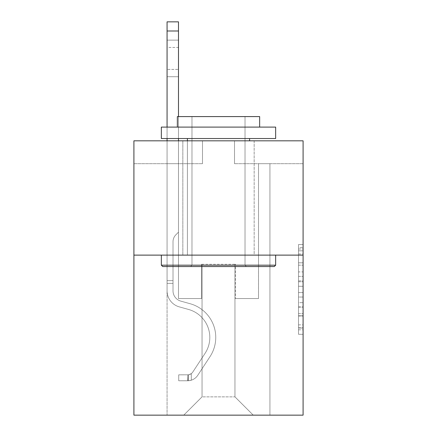<?xml version="1.0" encoding="UTF-8"?>
<svg xmlns="http://www.w3.org/2000/svg" width="437" height="437" viewBox="0 0 437 437"><rect width="100%" height="100%" fill="white"/><g stroke="black" fill="none" stroke-linecap="round" stroke-linejoin="round"><path stroke-width="0.33" stroke-dasharray="2.19 1.64" d="M298.515 271.912L298.515 286.273L303.087 286.273L303.087 329.804L303.087 249.024L303.087 286.273L298.515 286.273L298.515 247.675L298.515 334.294L298.515 244.534L298.515 328.012L303.087 328.012L298.515 328.012L303.087 328.012L298.515 328.012L298.515 313.651L298.515 334.294L303.087 334.294L303.087 244.534L303.087 327.788L303.087 292.555L298.515 292.555L303.087 292.555L303.087 313.651L303.087 250.816L298.515 250.816L303.087 250.816L303.087 334.294L303.087 249.024L303.087 334.294L298.515 334.294L298.515 244.534L303.087 244.534L303.087 249.024L303.087 244.534L303.087 249.024L303.087 244.534L303.087 247.675L303.087 244.534L298.515 244.534L298.515 250.816L303.087 250.816L298.515 250.816L298.515 271.912L303.087 271.912M254.165 140.818L254.165 255.121L182.835 255.121L254.165 255.121L182.835 255.121L254.165 255.121L254.165 140.818L182.835 140.818L182.835 255.121L182.835 140.818L254.165 140.818M303.087 280.887L303.087 276.397L303.087 280.887L298.515 280.887L298.515 262.823L298.515 316.006L298.515 302.655L303.087 302.655L298.515 302.655L298.515 334.294L303.087 334.294L298.515 334.294L303.087 334.294L298.515 334.294L298.515 244.534L303.087 244.534L298.515 244.534L303.087 244.534L298.515 244.534L298.515 280.887L303.087 280.887M303.087 255.121L303.087 415.15L133.913 415.15L133.913 255.121L303.087 255.121L303.087 140.818L234.505 140.818L303.087 140.818L303.087 163.678L303.087 140.818L133.913 140.818L202.495 140.818L133.913 140.818L133.913 255.121L303.087 255.121L133.913 255.121M167.065 415.15L269.935 415.15L269.935 163.678L258.507 163.678L269.935 163.678L258.507 163.678L269.935 163.678L258.507 163.678L269.935 163.678L258.507 163.678L269.935 163.678L258.507 163.678L269.935 163.678L258.507 163.678L269.935 163.678L258.507 163.678L269.935 163.678L258.507 163.678L269.935 163.678L258.507 163.678L269.935 163.678L258.507 163.678L269.935 163.678L258.507 163.678L269.935 163.678L258.507 163.678L269.935 163.678L258.507 163.678L269.935 163.678L258.507 163.678L269.935 163.678L258.507 163.678L269.935 163.678L258.507 163.678L269.935 163.678L258.507 163.678L269.935 163.678L258.507 163.678L269.935 163.678L269.935 415.15L269.935 163.678L269.935 415.15L269.935 163.678L269.935 415.15L269.935 163.678L269.935 415.15L269.935 163.678L269.935 415.15L269.935 163.678L269.935 415.15L269.935 163.678L269.935 415.15L269.935 163.678L269.935 415.15L269.935 163.678L269.935 415.15L269.935 163.678L269.935 415.15L269.935 163.678L269.935 415.15L269.935 163.678L269.935 415.15L269.935 163.678L269.935 415.15L269.935 163.678L269.935 415.15L269.935 163.678L269.935 415.15L269.935 163.678L269.935 415.15L269.935 163.678L269.935 415.15L269.935 163.678L269.935 415.15L167.065 415.15L183.753 415.15L167.065 415.15L183.753 415.15L167.065 415.15L183.753 415.15L167.065 415.15L183.753 415.15L167.065 415.15L183.753 415.15L167.065 415.15L183.753 415.15L167.065 415.15L183.753 415.15L167.065 415.15L183.753 415.15L167.065 415.15L183.753 415.15L167.065 415.15L183.753 415.15L167.065 415.15L183.753 415.15L167.065 415.15L183.753 415.15L167.065 415.15L183.753 415.15L167.065 415.15L183.753 415.15L167.065 415.15L183.753 415.15L167.065 415.15L183.753 415.15L167.065 415.15L183.753 415.15L167.065 415.15L167.065 163.678L178.493 163.678L167.065 163.678L178.493 163.678L167.065 163.678L178.493 163.678L167.065 163.678L178.493 163.678L167.065 163.678L178.493 163.678L167.065 163.678L178.493 163.678L167.065 163.678L178.493 163.678L167.065 163.678L178.493 163.678L167.065 163.678L178.493 163.678L167.065 163.678L178.493 163.678L167.065 163.678L178.493 163.678L167.065 163.678L178.493 163.678L167.065 163.678L178.493 163.678L167.065 163.678L178.493 163.678L167.065 163.678L178.493 163.678L167.065 163.678L178.493 163.678L167.065 163.678L178.493 163.678L167.065 163.678L178.493 163.678L167.065 163.678L167.065 415.15M303.087 163.678L234.505 163.678L303.087 163.678M133.913 163.678L202.495 163.678L133.913 163.678L133.913 140.818L133.913 163.678M202.041 396.862L202.041 264.27L202.041 396.862L202.041 264.27L234.959 264.27L234.959 396.862L202.041 396.862L183.753 415.15L202.041 396.862L202.041 264.27L202.041 396.862L202.041 264.27L201.583 264.27L201.583 298.558L178.493 298.558L178.493 163.678L178.493 298.558L178.493 163.678L178.493 298.558L178.493 163.678L178.493 298.558L178.493 163.678L178.493 298.558L178.493 163.678L178.493 298.558L178.493 163.678L178.493 298.558L178.493 163.678L178.493 298.558L178.493 163.678L178.493 298.558L178.493 163.678L178.493 298.558L178.493 163.678L178.493 298.558L178.493 163.678L178.493 298.558L178.493 163.678L178.493 298.558L178.493 163.678L178.493 298.558L178.493 163.678L178.493 298.558L178.493 163.678L178.493 298.558L178.493 163.678L178.493 298.558L178.493 163.678L178.493 298.558L178.493 163.678L178.493 298.558L201.583 298.558L178.493 298.558L201.583 298.558L178.493 298.558L201.583 298.558L178.493 298.558L201.583 298.558L178.493 298.558L201.583 298.558L178.493 298.558L201.583 298.558L178.493 298.558L201.583 298.558L178.493 298.558L201.583 298.558L178.493 298.558L201.583 298.558L178.493 298.558L201.583 298.558L178.493 298.558L201.583 298.558L178.493 298.558L201.583 298.558L178.493 298.558L201.583 298.558L178.493 298.558L201.583 298.558L178.493 298.558L201.583 298.558L178.493 298.558L201.583 298.558L178.493 298.558L201.583 298.558L178.493 298.558L201.583 298.558L201.583 264.27L201.583 298.558L201.583 264.27L201.583 298.558L201.583 264.27L201.583 298.558L201.583 264.27L201.583 298.558L201.583 264.27L201.583 298.558L201.583 264.27L201.583 298.558L201.583 264.27L201.583 298.558L201.583 264.27L201.583 298.558L201.583 264.27L201.583 298.558L201.583 264.27L201.583 298.558L201.583 264.27L201.583 298.558L201.583 264.27L201.583 298.558L201.583 264.27L201.583 298.558L201.583 264.27L201.583 298.558L201.583 264.27L201.583 298.558L201.583 264.27L201.583 298.558L201.583 264.27L201.583 298.558L201.583 264.27L202.041 264.27L201.583 264.27L202.041 264.27L201.583 264.27L202.041 264.27L201.583 264.27L202.041 264.27L201.583 264.27L202.041 264.27L201.583 264.27L202.041 264.27L201.583 264.27L202.041 264.27L201.583 264.27L202.041 264.27L201.583 264.27L202.041 264.27L201.583 264.27L202.041 264.27L201.583 264.27L202.041 264.27L201.583 264.27L202.041 264.27L201.583 264.27L202.041 264.27L201.583 264.27L202.041 264.27L201.583 264.27L202.041 264.27L201.583 264.27L202.041 264.27L201.583 264.27L202.041 264.27L201.583 264.27L202.041 264.27L202.041 396.862L183.753 415.15L202.041 396.862L202.041 264.27L202.041 396.862L183.753 415.15L202.041 396.862L202.041 264.27L202.041 396.862L183.753 415.15L202.041 396.862L202.041 264.27L202.041 396.862L183.753 415.15L202.041 396.862L202.041 264.27L202.041 396.862L183.753 415.15L202.041 396.862L202.041 264.27L202.041 396.862L183.753 415.15L202.041 396.862L202.041 264.27L202.041 396.862L183.753 415.15L202.041 396.862L202.041 264.27L202.041 396.862L183.753 415.15L202.041 396.862L202.041 264.27L202.041 396.862L183.753 415.15L202.041 396.862L202.041 264.27L202.041 396.862L183.753 415.15L202.041 396.862L202.041 264.27L202.041 396.862L183.753 415.15L202.041 396.862L202.041 264.27L202.041 396.862L183.753 415.15L202.041 396.862L202.041 264.27L202.041 396.862L183.753 415.15L202.041 396.862L202.041 264.27L202.041 396.862L183.753 415.15L202.041 396.862L202.041 264.27L202.041 396.862L183.753 415.15L202.041 396.862L202.041 264.27L202.041 396.862L183.753 415.15L202.041 396.862L183.753 415.15L202.041 396.862L234.959 396.862L234.959 264.27L234.959 396.862L253.247 415.15L234.959 396.862L234.959 264.27L234.959 396.862L253.247 415.15L234.959 396.862L234.959 264.27L234.959 396.862L253.247 415.15L234.959 396.862L234.959 264.27L234.959 396.862L253.247 415.15L234.959 396.862L234.959 264.27L234.959 396.862L253.247 415.15L234.959 396.862L234.959 264.27L234.959 396.862L253.247 415.15L234.959 396.862L234.959 264.27L234.959 396.862L253.247 415.15L234.959 396.862L234.959 264.27L234.959 396.862L253.247 415.15L234.959 396.862L234.959 264.27L234.959 396.862L253.247 415.15L234.959 396.862L234.959 264.27L234.959 396.862L253.247 415.15L234.959 396.862L234.959 264.27L234.959 396.862L253.247 415.15L234.959 396.862L234.959 264.27L234.959 396.862L253.247 415.15L234.959 396.862L234.959 264.27L234.959 396.862L253.247 415.15L234.959 396.862L234.959 264.27L234.959 396.862L253.247 415.15L234.959 396.862L234.959 264.27L234.959 396.862L253.247 415.15L234.959 396.862L234.959 264.27L234.959 396.862L253.247 415.15L234.959 396.862L234.959 264.27L234.959 396.862L253.247 415.15L234.959 396.862L234.959 264.27L234.959 396.862L253.247 415.15L234.959 396.862L234.959 264.27L202.041 264.27L202.041 396.862L183.753 415.15L202.041 396.862M235.417 264.27L234.959 264.27L235.417 264.27L234.959 264.27L235.417 264.27L234.959 264.27L235.417 264.27L234.959 264.27L235.417 264.27L234.959 264.27L235.417 264.27L234.959 264.27L235.417 264.27L234.959 264.27L235.417 264.27L234.959 264.27L235.417 264.27L234.959 264.27L235.417 264.27L234.959 264.27L235.417 264.27L234.959 264.27L235.417 264.27L234.959 264.27L235.417 264.27L234.959 264.27L235.417 264.27L234.959 264.27L235.417 264.27L234.959 264.27L235.417 264.27L234.959 264.27L235.417 264.27L234.959 264.27L235.417 264.27L234.959 264.27L235.417 264.27L235.417 298.558L235.417 264.27M253.247 415.15L234.959 396.862L253.247 415.15M234.505 163.678L234.505 140.818L234.505 163.678M202.495 163.678L202.495 140.818L202.495 163.678M258.507 163.678L258.507 298.558L235.417 298.558L258.507 298.558L235.417 298.558L258.507 298.558L235.417 298.558L258.507 298.558L235.417 298.558L258.507 298.558L235.417 298.558L258.507 298.558L235.417 298.558L258.507 298.558L235.417 298.558L258.507 298.558L235.417 298.558L258.507 298.558L235.417 298.558L258.507 298.558L235.417 298.558L258.507 298.558L235.417 298.558L258.507 298.558L235.417 298.558L258.507 298.558L235.417 298.558L258.507 298.558L235.417 298.558L258.507 298.558L235.417 298.558L258.507 298.558L235.417 298.558L258.507 298.558L235.417 298.558L258.507 298.558L235.417 298.558L258.507 298.558L258.507 163.678M298.515 286.273L303.087 286.273L298.515 286.273M298.515 247.675L298.515 244.534L298.515 247.675L303.087 247.675L298.515 247.675M298.515 315.782L298.515 297.045L298.515 315.782L303.087 315.782L298.515 315.782M298.515 297.045L298.515 292.555L303.087 292.555L298.515 292.555L298.515 297.045L303.087 297.045L298.515 297.045M298.515 262.823L298.515 250.816L298.515 262.823L303.087 262.823L298.515 262.823M298.515 244.534L303.087 244.534L298.515 244.534L298.515 249.024L298.515 244.534L303.087 244.534M298.515 334.294L303.087 334.294L298.515 334.294L298.515 329.804L298.515 334.294M167.065 140.818L167.065 290.791A16.688 16.688 0 0 0 179.268 306.867A16.688 16.688 0 0 1 167.065 290.791A16.688 16.688 0 0 0 179.268 306.867A16.688 16.688 0 0 1 167.065 290.791A16.688 16.688 0 0 0 179.268 306.867A16.688 16.688 0 0 1 167.065 290.791A16.688 16.688 0 0 0 179.268 306.867A16.688 16.688 0 0 1 167.065 290.791A16.688 16.688 0 0 0 179.268 306.867A16.688 16.688 0 0 1 167.065 290.791A16.688 16.688 0 0 0 179.268 306.867A16.688 16.688 0 0 1 167.065 290.791A16.688 16.688 0 0 0 179.268 306.867A16.688 16.688 0 0 1 167.065 290.791A16.688 16.688 0 0 0 179.268 306.867A16.688 16.688 0 0 1 167.065 290.791A16.688 16.688 0 0 0 179.268 306.867A16.688 16.688 0 0 1 167.065 290.791A16.688 16.688 0 0 0 179.268 306.867A16.688 16.688 0 0 1 167.065 290.791A16.688 16.688 0 0 0 179.268 306.867A16.688 16.688 0 0 1 167.065 290.791A16.688 16.688 0 0 0 179.268 306.867A16.688 16.688 0 0 1 167.065 290.791A16.688 16.688 0 0 0 179.268 306.867A16.688 16.688 0 0 1 167.065 290.791A16.688 16.688 0 0 0 179.268 306.867A16.688 16.688 0 0 1 167.065 290.791A16.688 16.688 0 0 0 179.268 306.867A16.688 16.688 0 0 1 167.065 290.791A16.688 16.688 0 0 0 179.268 306.867A16.688 16.688 0 0 1 167.065 290.791A16.688 16.688 0 0 0 179.268 306.867A16.688 16.688 0 0 1 167.065 290.791A16.688 16.688 0 0 0 179.268 306.867A16.688 16.688 0 0 1 167.065 290.791A16.688 16.688 0 0 0 179.268 306.867L188.576 309.462A29.033 29.033 0 0 1 205.057 353.353A29.033 29.033 0 0 0 188.576 309.462A29.033 29.033 0 0 1 205.057 353.353A29.033 29.033 0 0 0 188.576 309.462L179.268 306.867L188.576 309.462A29.033 29.033 0 0 1 205.057 353.353A29.033 29.033 0 0 0 188.576 309.462L179.268 306.867L188.576 309.462A29.033 29.033 0 0 1 205.057 353.353A29.033 29.033 0 0 0 188.576 309.462A29.033 29.033 0 0 1 205.057 353.353A29.033 29.033 0 0 0 188.576 309.462L179.268 306.867L188.576 309.462A29.033 29.033 0 0 1 205.057 353.353A29.033 29.033 0 0 0 188.576 309.462L179.268 306.867L188.576 309.462A29.033 29.033 0 0 1 205.057 353.353A29.033 29.033 0 0 0 188.576 309.462A29.033 29.033 0 0 1 205.057 353.353A29.033 29.033 0 0 0 188.576 309.462L179.268 306.867L188.576 309.462A29.033 29.033 0 0 1 205.057 353.353A29.033 29.033 0 0 0 188.576 309.462L179.268 306.867L188.576 309.462A29.033 29.033 0 0 1 205.057 353.353A29.033 29.033 0 0 0 188.576 309.462A29.033 29.033 0 0 1 205.057 353.353A29.033 29.033 0 0 0 188.576 309.462L179.268 306.867L188.576 309.462A29.033 29.033 0 0 1 205.057 353.353A29.033 29.033 0 0 0 188.576 309.462L179.268 306.867L188.576 309.462A29.033 29.033 0 0 1 205.057 353.353A29.033 29.033 0 0 0 188.576 309.462A29.033 29.033 0 0 1 205.057 353.353A29.033 29.033 0 0 0 188.576 309.462L179.268 306.867L188.576 309.462A29.033 29.033 0 0 1 205.057 353.353A29.033 29.033 0 0 0 188.576 309.462L179.268 306.867L188.576 309.462A29.033 29.033 0 0 1 205.057 353.353A29.033 29.033 0 0 0 188.576 309.462A29.033 29.033 0 0 1 205.057 353.353A29.033 29.033 0 0 0 188.576 309.462L179.268 306.867L188.576 309.462A29.033 29.033 0 0 1 205.057 353.353A29.033 29.033 0 0 0 188.576 309.462A29.033 29.033 0 0 1 205.057 353.353L192.799 372.034L205.057 353.353A29.033 29.033 0 0 0 188.576 309.462L179.268 306.867L188.576 309.462A29.033 29.033 0 0 1 205.057 353.353L192.799 372.034L205.057 353.353A29.033 29.033 0 0 0 188.576 309.462A29.033 29.033 0 0 1 205.057 353.353L192.799 372.034L205.057 353.353A29.033 29.033 0 0 0 188.576 309.462A29.033 29.033 0 0 1 205.057 353.353L192.799 372.034L205.057 353.353A29.033 29.033 0 0 0 188.576 309.462A29.033 29.033 0 0 1 205.057 353.353L192.799 372.034L205.057 353.353A29.033 29.033 0 0 0 188.576 309.462A29.033 29.033 0 0 1 205.057 353.353L192.799 372.034L205.057 353.353A29.033 29.033 0 0 0 188.576 309.462A29.033 29.033 0 0 1 205.057 353.353L192.799 372.034L205.057 353.353A29.033 29.033 0 0 0 188.576 309.462A29.033 29.033 0 0 1 205.057 353.353L192.799 372.034L205.057 353.353A29.033 29.033 0 0 0 188.576 309.462A29.033 29.033 0 0 1 205.057 353.353L192.799 372.034L205.057 353.353A29.033 29.033 0 0 0 188.576 309.462A29.033 29.033 0 0 1 205.057 353.353L192.799 372.034L205.057 353.353A29.033 29.033 0 0 0 188.576 309.462A29.033 29.033 0 0 1 205.057 353.353L192.799 372.034L205.057 353.353A29.033 29.033 0 0 0 188.576 309.462A29.033 29.033 0 0 1 205.057 353.353L192.799 372.034A6.173 6.173 0 0 1 191.297 373.624C187.834 375.214 187.834 375.214 191.297 373.624C187.834 375.214 187.834 375.214 191.297 373.624A6.173 6.173 0 0 0 192.799 372.034L205.057 353.353L192.799 372.034A6.173 6.173 0 0 1 187.866 374.82A6.173 6.173 0 0 0 192.799 372.034A6.173 6.173 0 0 1 191.297 373.624C187.834 375.214 187.834 375.214 191.297 373.624C187.834 375.214 187.834 375.214 191.297 373.624A6.173 6.173 0 0 0 192.799 372.034L205.057 353.353A29.033 29.033 0 0 0 188.576 309.462A29.033 29.033 0 0 1 205.057 353.353L192.799 372.034A6.173 6.173 0 0 1 187.866 374.82A6.173 6.173 0 0 0 192.799 372.034A6.173 6.173 0 0 1 191.297 373.624C187.834 375.214 187.834 375.214 191.297 373.624C187.834 375.214 187.834 375.214 191.297 373.624A6.173 6.173 0 0 0 192.799 372.034L205.057 353.353L192.799 372.034A6.173 6.173 0 0 1 187.866 374.82A6.173 6.173 0 0 0 192.799 372.034A6.173 6.173 0 0 1 191.297 373.624C187.834 375.214 187.834 375.214 191.297 373.624C187.834 375.214 187.834 375.214 191.297 373.624A6.173 6.173 0 0 0 192.799 372.034L205.057 353.353L192.799 372.034A6.173 6.173 0 0 1 187.866 374.82A6.173 6.173 0 0 0 192.799 372.034A6.173 6.173 0 0 1 191.297 373.624C187.834 375.214 187.834 375.214 191.297 373.624C187.834 375.214 187.834 375.214 191.297 373.624A6.173 6.173 0 0 0 192.799 372.034L205.057 353.353A29.033 29.033 0 0 0 188.576 309.462A29.033 29.033 0 0 1 205.057 353.353L192.799 372.034A6.173 6.173 0 0 1 187.866 374.82A6.173 6.173 0 0 0 192.799 372.034A6.173 6.173 0 0 1 191.297 373.624C187.834 375.214 187.834 375.214 191.297 373.624C187.834 375.214 187.834 375.214 191.297 373.624A6.173 6.173 0 0 0 192.799 372.034L205.057 353.353L192.799 372.034A6.173 6.173 0 0 1 187.866 374.82A6.173 6.173 0 0 0 192.799 372.034A6.173 6.173 0 0 1 191.297 373.624C187.834 375.214 187.834 375.214 191.297 373.624C187.834 375.214 187.834 375.214 191.297 373.624A6.173 6.173 0 0 0 192.799 372.034L205.057 353.353L192.799 372.034A6.173 6.173 0 0 1 187.866 374.82A6.173 6.173 0 0 0 192.799 372.034A6.173 6.173 0 0 1 191.297 373.624C187.834 375.214 187.834 375.214 191.297 373.624C187.834 375.214 187.834 375.214 191.297 373.624A6.173 6.173 0 0 0 192.799 372.034L205.057 353.353A29.033 29.033 0 0 0 188.576 309.462A29.033 29.033 0 0 1 205.057 353.353L192.799 372.034A6.173 6.173 0 0 1 187.866 374.82A6.173 6.173 0 0 0 192.799 372.034A6.173 6.173 0 0 1 191.297 373.624C187.834 375.214 187.834 375.214 191.297 373.624C187.834 375.214 187.834 375.214 191.297 373.624A6.173 6.173 0 0 0 192.799 372.034L205.057 353.353L192.799 372.034A6.173 6.173 0 0 1 187.866 374.82A6.173 6.173 0 0 0 192.799 372.034A6.173 6.173 0 0 1 191.297 373.624C187.834 375.214 187.834 375.214 191.297 373.624C187.834 375.214 187.834 375.214 191.297 373.624A6.173 6.173 0 0 0 192.799 372.034L205.057 353.353L192.799 372.034A6.173 6.173 0 0 1 187.866 374.82A6.173 6.173 0 0 0 192.799 372.034A6.173 6.173 0 0 1 191.297 373.624C187.834 375.214 187.834 375.214 191.297 373.624C187.834 375.214 187.834 375.214 191.297 373.624A6.173 6.173 0 0 0 192.799 372.034L205.057 353.353A29.033 29.033 0 0 0 188.576 309.462A29.033 29.033 0 0 1 205.057 353.353L192.799 372.034A6.173 6.173 0 0 1 187.866 374.82A6.173 6.173 0 0 0 192.799 372.034A6.173 6.173 0 0 1 191.297 373.624C187.834 375.214 187.834 375.214 191.297 373.624C187.834 375.214 187.834 375.214 191.297 373.624A6.173 6.173 0 0 0 192.799 372.034L205.057 353.353L192.799 372.034A6.173 6.173 0 0 1 187.866 374.82A6.173 6.173 0 0 0 192.799 372.034A6.173 6.173 0 0 1 191.297 373.624C187.834 375.214 187.834 375.214 191.297 373.624C187.834 375.214 187.834 375.214 191.297 373.624A6.173 6.173 0 0 0 192.799 372.034L205.057 353.353L192.799 372.034A6.173 6.173 0 0 1 187.866 374.82A6.173 6.173 0 0 0 192.799 372.034A6.173 6.173 0 0 1 191.297 373.624C187.834 375.214 187.834 375.214 191.297 373.624C187.834 375.214 187.834 375.214 191.297 373.624A6.173 6.173 0 0 0 192.799 372.034L205.057 353.353A29.033 29.033 0 0 0 188.576 309.462A29.033 29.033 0 0 1 205.057 353.353L192.799 372.034A6.173 6.173 0 0 1 187.866 374.82A6.173 6.173 0 0 0 192.799 372.034A6.173 6.173 0 0 1 191.297 373.624C187.834 375.214 187.834 375.214 191.297 373.624C187.834 375.214 187.834 375.214 191.297 373.624A6.173 6.173 0 0 0 192.799 372.034L205.057 353.353L192.799 372.034A6.173 6.173 0 0 1 187.866 374.82A6.173 6.173 0 0 0 192.799 372.034A6.173 6.173 0 0 1 191.297 373.624C187.834 375.214 187.834 375.214 191.297 373.624C187.834 375.214 187.834 375.214 191.297 373.624A6.173 6.173 0 0 0 192.799 372.034L205.057 353.353L192.799 372.034A6.173 6.173 0 0 1 187.866 374.82A6.173 6.173 0 0 0 192.799 372.034A6.173 6.173 0 0 1 191.297 373.624C187.834 375.214 187.834 375.214 191.297 373.624C187.834 375.214 187.834 375.214 191.297 373.624A6.173 6.173 0 0 0 192.799 372.034L205.057 353.353L192.799 372.034A6.173 6.173 0 0 1 187.866 374.82A6.173 6.173 0 0 0 192.799 372.034A6.173 6.173 0 0 1 191.297 373.624A6.173 6.173 0 0 0 192.799 372.034L205.057 353.353L192.799 372.034A6.173 6.173 0 0 1 187.866 374.82L178.722 374.826L178.722 380.769L178.722 374.826L187.866 374.82L187.637 380.769L178.722 380.769L187.866 380.764L187.866 374.82L178.722 374.826L178.722 380.769L178.722 374.826L187.866 374.82L187.637 380.769L178.722 380.769L187.866 380.764L187.866 374.82L178.722 374.826L178.722 380.769L178.722 374.826L187.866 374.82L187.637 380.769L178.722 380.769L187.866 380.764L187.866 374.82L178.722 374.826L178.722 380.769L178.722 374.826L187.866 374.82L187.637 380.769L178.722 380.769L187.866 380.764L187.866 374.82L178.722 374.826L178.722 380.769L178.722 374.826L187.866 374.82L187.637 380.769L178.722 380.769L187.866 380.764L187.866 374.82L178.722 374.826L178.722 380.769L178.722 374.826L187.866 374.82L187.637 380.769L178.722 380.769L187.866 380.764L187.866 374.82L178.722 374.826L178.722 380.769L178.722 374.826L187.866 374.82L187.637 380.769L178.722 380.769L187.866 380.764L187.866 374.82L178.722 374.826L178.722 380.769L178.722 374.826L187.866 374.82L187.637 380.769L178.722 380.769L187.866 380.764L187.866 374.82L178.722 374.826L178.722 380.769L178.722 374.826L187.866 374.82L187.637 380.769L178.722 380.769L187.866 380.764L187.866 374.82L178.722 374.826L178.722 380.769L178.722 374.826L187.866 374.82L187.637 380.769L178.722 380.769L187.866 380.764L187.866 374.82L178.722 374.826L178.722 380.769L178.722 374.826L187.866 374.82L187.637 380.769L178.722 380.769L187.866 380.764L187.866 374.82L178.722 374.826L178.722 380.769L178.722 374.826L187.866 374.82L187.637 380.769L178.722 380.769L187.866 380.764L187.866 374.82L178.722 374.826L178.722 380.769L178.722 374.826L187.866 374.82L187.637 380.769L178.722 380.769L187.866 380.764L187.866 374.82L178.722 374.826L178.722 380.769L178.722 374.826L187.866 374.82L187.637 380.769L178.722 380.769L187.866 380.764L187.866 374.82L178.722 374.826L178.722 380.769L178.722 374.826L187.866 374.82L187.637 380.769L178.722 380.769L187.866 380.764L187.866 374.82L178.722 374.826L178.722 380.769L178.722 374.826L187.866 374.82L187.637 380.769L178.722 380.769L187.866 380.764L187.866 374.82L178.722 374.826L178.722 380.769L178.722 374.826L187.866 374.82L187.637 380.769L178.722 380.769L187.866 380.764L187.866 374.82L178.722 374.826L187.866 374.82L187.866 380.764L187.866 374.82A6.173 6.173 0 0 0 192.799 372.034L205.057 353.353A29.033 29.033 0 0 0 188.576 309.462L179.268 306.867A16.688 16.688 0 0 1 167.065 290.791L167.065 21.85L167.065 290.791A16.688 16.688 0 0 0 179.268 306.867A16.688 16.688 0 0 1 167.065 290.791L167.065 30.994L167.065 290.791A16.688 16.688 0 0 0 179.268 306.867A16.688 16.688 0 0 1 167.065 290.791L167.065 30.994L167.065 290.791A16.688 16.688 0 0 0 179.268 306.867A16.688 16.688 0 0 1 167.065 290.791L167.065 30.994L167.065 290.791A16.688 16.688 0 0 0 179.268 306.867L188.576 309.462L179.268 306.867A16.688 16.688 0 0 1 167.065 290.791L167.065 30.994L167.065 290.791A16.688 16.688 0 0 0 179.268 306.867A16.688 16.688 0 0 1 167.065 290.791L167.065 30.994L167.065 290.791A16.688 16.688 0 0 0 179.268 306.867A16.688 16.688 0 0 1 167.065 290.791L167.065 30.994L167.065 290.791A16.688 16.688 0 0 0 179.268 306.867L188.576 309.462L179.268 306.867A16.688 16.688 0 0 1 167.065 290.791L167.065 30.994L167.065 290.791A16.688 16.688 0 0 0 179.268 306.867A16.688 16.688 0 0 1 167.065 290.791L167.065 30.994L167.065 290.791A16.688 16.688 0 0 0 179.268 306.867A16.688 16.688 0 0 1 167.065 290.791L167.065 30.994L167.065 290.791A16.688 16.688 0 0 0 179.268 306.867L188.576 309.462A29.033 29.033 0 0 1 205.057 353.353A29.033 29.033 0 0 0 188.576 309.462L179.268 306.867A16.688 16.688 0 0 1 167.065 290.791L167.065 30.994L167.065 290.791A16.688 16.688 0 0 0 179.268 306.867A16.688 16.688 0 0 1 167.065 290.791L167.065 30.994L167.065 290.791A16.688 16.688 0 0 0 179.268 306.867A16.688 16.688 0 0 1 167.065 290.791L167.065 30.994L167.065 290.791A16.688 16.688 0 0 0 179.268 306.867L188.576 309.462L179.268 306.867A16.688 16.688 0 0 1 167.065 290.791L167.065 30.994L167.065 290.791A16.688 16.688 0 0 0 179.268 306.867A16.688 16.688 0 0 1 167.065 290.791L167.065 30.994L167.065 290.791A16.688 16.688 0 0 0 179.268 306.867A16.688 16.688 0 0 1 167.065 290.791L167.065 30.994L167.065 290.791A16.688 16.688 0 0 0 179.268 306.867L188.576 309.462L179.268 306.867A16.688 16.688 0 0 1 167.065 290.791L167.065 30.994L167.065 290.791A16.688 16.688 0 0 0 179.268 306.867A16.688 16.688 0 0 1 167.065 290.791L167.065 21.85L178.493 21.85L178.493 232.173L175.914 234.745A9.936 9.936 0 0 0 173.008 241.77A9.936 9.936 0 0 1 175.914 234.745L178.493 232.173L178.493 21.85L167.065 21.85L178.493 21.85L178.493 232.173L175.914 234.745A9.936 9.936 0 0 0 173.008 241.77A9.936 9.936 0 0 1 175.914 234.745L178.493 232.173L178.493 21.85L167.065 21.85L178.493 21.85L178.493 232.173L175.914 234.745A9.936 9.936 0 0 0 173.008 241.77A9.936 9.936 0 0 1 175.914 234.745L178.493 232.173L178.493 21.85L167.065 21.85L178.493 21.85L178.493 232.173L175.914 234.745A9.936 9.936 0 0 0 173.008 241.77A9.936 9.936 0 0 1 175.914 234.745L178.493 232.173L178.493 21.85L167.065 21.85L178.493 21.85L178.493 232.173L175.914 234.745A9.936 9.936 0 0 0 173.008 241.77A9.936 9.936 0 0 1 175.914 234.745L178.493 232.173L178.493 21.85L167.065 21.85L178.493 21.85L178.493 232.173L175.914 234.745A9.936 9.936 0 0 0 173.008 241.77A9.936 9.936 0 0 1 175.914 234.745L178.493 232.173L178.493 21.85L167.065 21.85L178.493 21.85L178.493 232.173L175.914 234.745A9.936 9.936 0 0 0 173.008 241.77A9.936 9.936 0 0 1 175.914 234.745L178.493 232.173L178.493 21.85L167.065 21.85L178.493 21.85L178.493 232.173L175.914 234.745A9.936 9.936 0 0 0 173.008 241.77A9.936 9.936 0 0 1 175.914 234.745L178.493 232.173L178.493 21.85L167.065 21.85L178.493 21.85L178.493 232.173L175.914 234.745A9.936 9.936 0 0 0 173.008 241.77A9.936 9.936 0 0 1 175.914 234.745L178.493 232.173L178.493 21.85L167.065 21.85L178.493 21.85L178.493 232.173L175.914 234.745A9.936 9.936 0 0 0 173.008 241.77A9.936 9.936 0 0 1 175.914 234.745L178.493 232.173L178.493 21.85L167.065 21.85L178.493 21.85L178.493 232.173L175.914 234.745A9.936 9.936 0 0 0 173.008 241.77A9.936 9.936 0 0 1 175.914 234.745L178.493 232.173L178.493 21.85L167.065 21.85L178.493 21.85L178.493 232.173L175.914 234.745A9.936 9.936 0 0 0 173.008 241.77A9.936 9.936 0 0 1 175.914 234.745L178.493 232.173L178.493 21.85L167.065 21.85L178.493 21.85L178.493 232.173L175.914 234.745A9.936 9.936 0 0 0 173.008 241.77A9.936 9.936 0 0 1 175.914 234.745L178.493 232.173L178.493 21.85L167.065 21.85L178.493 21.85L178.493 232.173L175.914 234.745A9.936 9.936 0 0 0 173.008 241.77A9.936 9.936 0 0 1 175.914 234.745L178.493 232.173L178.493 21.85L167.065 21.85L178.493 21.85L178.493 232.173L175.914 234.745A9.936 9.936 0 0 0 173.008 241.77A9.936 9.936 0 0 1 175.914 234.745L178.493 232.173L178.493 21.85L167.065 21.85L178.493 21.85L178.493 232.173L175.914 234.745A9.936 9.936 0 0 0 173.008 241.77A9.936 9.936 0 0 1 175.914 234.745L178.493 232.173L178.493 21.85L167.065 21.85L178.493 21.85L178.493 232.173L175.914 234.745A9.936 9.936 0 0 0 173.008 241.77A9.936 9.936 0 0 1 175.914 234.745L178.493 232.173L178.493 21.85L167.065 21.85L178.493 21.85L178.493 232.173L175.914 234.745A9.936 9.936 0 0 0 173.008 241.77A9.936 9.936 0 0 1 175.914 234.745L178.493 232.173L178.493 140.818M173.008 280.636L167.065 280.636L173.008 280.636L173.008 290.791L173.008 241.77L173.008 290.791L173.008 280.636L167.065 280.636L173.008 280.636L173.008 290.791A10.745 10.745 0 0 0 180.869 301.142A10.745 10.745 0 0 1 173.008 290.791L173.008 241.77L173.008 290.791A10.745 10.745 0 0 0 180.869 301.142A10.745 10.745 0 0 1 173.008 290.791L173.008 241.77L173.008 290.791L173.008 280.636L167.065 280.636L173.008 280.636L173.008 290.791A10.745 10.745 0 0 0 180.869 301.142A10.745 10.745 0 0 1 173.008 290.791L173.008 241.77L173.008 290.791A10.745 10.745 0 0 0 180.869 301.142L190.171 303.737L180.869 301.142A10.745 10.745 0 0 1 173.008 290.791L173.008 241.77L173.008 290.791L173.008 280.636L167.065 280.636L173.008 280.636L173.008 290.791A10.745 10.745 0 0 0 180.869 301.142A10.745 10.745 0 0 1 173.008 290.791L173.008 241.77L173.008 290.791A10.745 10.745 0 0 0 180.869 301.142A10.745 10.745 0 0 1 173.008 290.791L173.008 241.77L173.008 290.791L173.008 280.636L167.065 280.636L173.008 280.636L173.008 290.791A10.745 10.745 0 0 0 180.869 301.142L190.171 303.737L180.869 301.142A10.745 10.745 0 0 1 173.008 290.791L173.008 241.77L173.008 290.791A10.745 10.745 0 0 0 180.869 301.142A10.745 10.745 0 0 1 173.008 290.791L173.008 241.77L173.008 290.791L173.008 280.636L167.065 280.636L173.008 280.636L173.008 290.791A10.745 10.745 0 0 0 180.869 301.142A10.745 10.745 0 0 1 173.008 290.791L173.008 241.77L173.008 290.791A10.745 10.745 0 0 0 180.869 301.142L190.171 303.737L180.869 301.142A10.745 10.745 0 0 1 173.008 290.791L173.008 241.77L173.008 290.791L173.008 280.636L167.065 280.636L173.008 280.636L173.008 290.791A10.745 10.745 0 0 0 180.869 301.142A10.745 10.745 0 0 1 173.008 290.791L173.008 241.77L173.008 290.791A10.745 10.745 0 0 0 180.869 301.142A10.745 10.745 0 0 1 173.008 290.791L173.008 241.77L173.008 290.791L173.008 280.636L167.065 280.636L173.008 280.636L173.008 290.791A10.745 10.745 0 0 0 180.869 301.142L190.171 303.737A34.976 34.976 0 0 1 210.022 356.614A34.976 34.976 0 0 0 190.171 303.737L180.869 301.142A10.745 10.745 0 0 1 173.008 290.791L173.008 241.77L173.008 290.791A10.745 10.745 0 0 0 180.869 301.142A10.745 10.745 0 0 1 173.008 290.791L173.008 241.77L173.008 290.791L173.008 280.636L167.065 280.636L173.008 280.636L173.008 290.791A10.745 10.745 0 0 0 180.869 301.142A10.745 10.745 0 0 1 173.008 290.791L173.008 241.77L173.008 290.791A10.745 10.745 0 0 0 180.869 301.142L190.171 303.737L180.869 301.142A10.745 10.745 0 0 1 173.008 290.791L173.008 280.636M187.866 380.764A12.116 12.116 0 0 0 197.77 375.296L210.022 356.614A34.976 34.976 0 0 0 190.171 303.737L180.869 301.142A10.745 10.745 0 0 1 173.008 290.791A10.745 10.745 0 0 0 180.869 301.142A10.745 10.745 0 0 1 173.008 290.791L173.008 241.77L173.008 290.791A10.745 10.745 0 0 0 180.869 301.142L190.171 303.737A34.976 34.976 0 0 1 210.022 356.614A34.976 34.976 0 0 0 190.171 303.737L180.869 301.142A10.745 10.745 0 0 1 173.008 290.791A10.745 10.745 0 0 0 180.869 301.142A10.745 10.745 0 0 1 173.008 290.791A10.745 10.745 0 0 0 180.869 301.142L190.171 303.737L180.869 301.142A10.745 10.745 0 0 1 173.008 290.791A10.745 10.745 0 0 0 180.869 301.142L190.171 303.737L180.869 301.142A10.745 10.745 0 0 1 173.008 290.791A10.745 10.745 0 0 0 180.869 301.142A10.745 10.745 0 0 1 173.008 290.791A10.745 10.745 0 0 0 180.869 301.142L190.171 303.737A34.976 34.976 0 0 1 210.022 356.614L197.77 375.296L210.022 356.614A34.976 34.976 0 0 0 190.171 303.737L180.869 301.142A10.745 10.745 0 0 1 173.008 290.791A10.745 10.745 0 0 0 180.869 301.142L190.171 303.737L180.869 301.142A10.745 10.745 0 0 1 173.008 290.791A10.745 10.745 0 0 0 180.869 301.142A10.745 10.745 0 0 1 173.008 290.791A10.745 10.745 0 0 0 180.869 301.142L190.171 303.737L180.869 301.142A10.745 10.745 0 0 1 173.008 290.791A10.745 10.745 0 0 0 180.869 301.142L190.171 303.737A34.976 34.976 0 0 1 210.022 356.614A34.976 34.976 0 0 0 190.171 303.737L180.869 301.142A10.745 10.745 0 0 1 173.008 290.791A10.745 10.745 0 0 0 180.869 301.142A10.745 10.745 0 0 1 173.008 290.791A10.745 10.745 0 0 0 180.869 301.142L190.171 303.737L180.869 301.142A10.745 10.745 0 0 1 173.008 290.791A10.745 10.745 0 0 0 180.869 301.142L190.171 303.737L180.869 301.142A10.745 10.745 0 0 1 173.008 290.791A10.745 10.745 0 0 0 180.869 301.142A10.745 10.745 0 0 1 173.008 290.791A10.745 10.745 0 0 0 180.869 301.142L190.171 303.737A34.976 34.976 0 0 1 210.022 356.614A34.976 34.976 0 0 0 190.171 303.737L180.869 301.142A10.745 10.745 0 0 1 173.008 290.791A10.745 10.745 0 0 0 180.869 301.142L190.171 303.737L180.869 301.142A10.745 10.745 0 0 1 173.008 290.791A10.745 10.745 0 0 0 180.869 301.142A10.745 10.745 0 0 1 173.008 290.791A10.745 10.745 0 0 0 180.869 301.142L190.171 303.737L180.869 301.142A10.745 10.745 0 0 1 173.008 290.791A10.745 10.745 0 0 0 180.869 301.142L190.171 303.737A34.976 34.976 0 0 1 210.022 356.614L197.77 375.296L210.022 356.614A34.976 34.976 0 0 0 190.171 303.737L180.869 301.142L190.171 303.737A34.976 34.976 0 0 1 210.022 356.614A34.976 34.976 0 0 0 190.171 303.737L180.869 301.142L190.171 303.737A34.976 34.976 0 0 1 210.022 356.614A34.976 34.976 0 0 0 190.171 303.737L180.869 301.142L190.171 303.737A34.976 34.976 0 0 1 210.022 356.614L197.77 375.296A12.116 12.116 0 0 1 191.297 380.201A12.116 12.116 0 0 0 197.77 375.296L210.022 356.614A34.976 34.976 0 0 0 190.171 303.737L180.869 301.142L190.171 303.737A34.976 34.976 0 0 1 210.022 356.614A34.976 34.976 0 0 0 190.171 303.737L180.869 301.142L190.171 303.737A34.976 34.976 0 0 1 210.022 356.614A34.976 34.976 0 0 0 190.171 303.737L180.869 301.142L190.171 303.737A34.976 34.976 0 0 1 210.022 356.614L197.77 375.296L210.022 356.614A34.976 34.976 0 0 0 190.171 303.737L180.869 301.142L190.171 303.737A34.976 34.976 0 0 1 210.022 356.614A34.976 34.976 0 0 0 190.171 303.737L180.869 301.142L190.171 303.737A34.976 34.976 0 0 1 210.022 356.614A34.976 34.976 0 0 0 190.171 303.737L180.869 301.142L190.171 303.737A34.976 34.976 0 0 1 210.022 356.614L197.77 375.296L210.022 356.614A34.976 34.976 0 0 0 190.171 303.737L180.869 301.142L190.171 303.737A34.976 34.976 0 0 1 210.022 356.614A34.976 34.976 0 0 0 190.171 303.737L180.869 301.142L190.171 303.737A34.976 34.976 0 0 1 210.022 356.614A34.976 34.976 0 0 0 190.171 303.737L180.869 301.142L190.171 303.737A34.976 34.976 0 0 1 210.022 356.614L197.77 375.296A12.116 12.116 0 0 1 191.297 380.201C187.773 380.949 187.773 380.949 191.297 380.201C187.773 380.949 187.773 380.949 191.297 380.201A12.116 12.116 0 0 0 197.77 375.296L210.022 356.614A34.976 34.976 0 0 0 190.171 303.737A34.976 34.976 0 0 1 210.022 356.614A34.976 34.976 0 0 0 190.171 303.737A34.976 34.976 0 0 1 210.022 356.614L197.77 375.296L210.022 356.614A34.976 34.976 0 0 0 190.171 303.737A34.976 34.976 0 0 1 210.022 356.614L197.77 375.296L210.022 356.614A34.976 34.976 0 0 0 190.171 303.737A34.976 34.976 0 0 1 210.022 356.614A34.976 34.976 0 0 0 190.171 303.737A34.976 34.976 0 0 1 210.022 356.614L197.77 375.296A12.116 12.116 0 0 1 191.297 380.201C187.773 380.949 187.773 380.949 191.297 380.201C187.773 380.949 187.773 380.949 191.297 380.201A12.116 12.116 0 0 0 197.77 375.296L210.022 356.614A34.976 34.976 0 0 0 190.171 303.737A34.976 34.976 0 0 1 210.022 356.614L197.77 375.296L210.022 356.614A34.976 34.976 0 0 0 190.171 303.737A34.976 34.976 0 0 1 210.022 356.614A34.976 34.976 0 0 0 190.171 303.737A34.976 34.976 0 0 1 210.022 356.614L197.77 375.296L210.022 356.614A34.976 34.976 0 0 0 190.171 303.737A34.976 34.976 0 0 1 210.022 356.614L197.77 375.296A12.116 12.116 0 0 1 191.297 380.201C187.773 380.949 187.773 380.949 191.297 380.201C187.773 380.949 187.773 380.949 191.297 380.201A12.116 12.116 0 0 0 197.77 375.296L210.022 356.614A34.976 34.976 0 0 0 190.171 303.737A34.976 34.976 0 0 1 210.022 356.614A34.976 34.976 0 0 0 190.171 303.737A34.976 34.976 0 0 1 210.022 356.614L197.77 375.296L210.022 356.614A34.976 34.976 0 0 0 190.171 303.737A34.976 34.976 0 0 1 210.022 356.614L197.77 375.296L210.022 356.614A34.976 34.976 0 0 0 190.171 303.737A34.976 34.976 0 0 1 210.022 356.614A34.976 34.976 0 0 0 190.171 303.737A34.976 34.976 0 0 1 210.022 356.614L197.77 375.296A12.116 12.116 0 0 1 191.297 380.201C187.773 380.949 187.773 380.949 191.297 380.201C187.773 380.949 187.773 380.949 191.297 380.201A12.116 12.116 0 0 0 197.77 375.296L210.022 356.614A34.976 34.976 0 0 0 190.171 303.737A34.976 34.976 0 0 1 210.022 356.614L197.77 375.296L210.022 356.614A34.976 34.976 0 0 0 190.171 303.737A34.976 34.976 0 0 1 210.022 356.614A34.976 34.976 0 0 0 190.171 303.737A34.976 34.976 0 0 1 210.022 356.614L197.77 375.296L210.022 356.614A34.976 34.976 0 0 0 190.171 303.737A34.976 34.976 0 0 1 210.022 356.614L197.77 375.296A12.116 12.116 0 0 1 191.297 380.201C187.773 380.949 187.773 380.949 191.297 380.201C187.773 380.949 187.773 380.949 191.297 380.201A12.116 12.116 0 0 0 197.77 375.296L210.022 356.614L197.77 375.296A12.116 12.116 0 0 1 191.297 380.201C187.773 380.949 187.773 380.949 191.297 380.201C187.773 380.949 187.773 380.949 191.297 380.201A12.116 12.116 0 0 0 197.77 375.296L210.022 356.614L197.77 375.296A12.116 12.116 0 0 1 191.297 380.201C187.773 380.949 187.773 380.949 191.297 380.201C187.773 380.949 187.773 380.949 191.297 380.201A12.116 12.116 0 0 0 197.77 375.296L210.022 356.614L197.77 375.296A12.116 12.116 0 0 1 191.297 380.201C187.773 380.949 187.773 380.949 191.297 380.201C187.773 380.949 187.773 380.949 191.297 380.201A12.116 12.116 0 0 0 197.77 375.296L210.022 356.614L197.77 375.296A12.116 12.116 0 0 1 191.297 380.201C187.773 380.949 187.773 380.949 191.297 380.201C187.773 380.949 187.773 380.949 191.297 380.201A12.116 12.116 0 0 0 197.77 375.296L210.022 356.614L197.77 375.296A12.116 12.116 0 0 1 191.297 380.201C187.773 380.949 187.773 380.949 191.297 380.201C187.773 380.949 187.773 380.949 191.297 380.201A12.116 12.116 0 0 0 197.77 375.296L210.022 356.614L197.77 375.296A12.116 12.116 0 0 1 191.297 380.201C187.773 380.949 187.773 380.949 191.297 380.201C187.773 380.949 187.773 380.949 191.297 380.201A12.116 12.116 0 0 0 197.77 375.296L210.022 356.614L197.77 375.296A12.116 12.116 0 0 1 191.297 380.201C187.773 380.949 187.773 380.949 191.297 380.201C187.773 380.949 187.773 380.949 191.297 380.201A12.116 12.116 0 0 0 197.77 375.296L210.022 356.614L197.77 375.296A12.116 12.116 0 0 1 191.297 380.201C187.773 380.949 187.773 380.949 191.297 380.201C187.773 380.949 187.773 380.949 191.297 380.201A12.116 12.116 0 0 0 197.77 375.296L210.022 356.614L197.77 375.296A12.116 12.116 0 0 1 191.297 380.201C187.773 380.949 187.773 380.949 191.297 380.201C187.773 380.949 187.773 380.949 191.297 380.201A12.116 12.116 0 0 0 197.77 375.296L210.022 356.614L197.77 375.296A12.116 12.116 0 0 1 191.297 380.201C187.773 380.949 187.773 380.949 191.297 380.201C187.773 380.949 187.773 380.949 191.297 380.201A12.116 12.116 0 0 0 197.77 375.296L210.022 356.614L197.77 375.296A12.116 12.116 0 0 1 191.297 380.201C187.773 380.949 187.773 380.949 191.297 380.201C187.773 380.949 187.773 380.949 191.297 380.201A12.116 12.116 0 0 0 197.77 375.296L210.022 356.614L197.77 375.296A12.116 12.116 0 0 1 191.297 380.201C187.773 380.949 187.773 380.949 191.297 380.201C187.773 380.949 187.773 380.949 191.297 380.201A12.116 12.116 0 0 0 197.77 375.296A12.116 12.116 0 0 1 187.866 380.764A12.116 12.116 0 0 0 197.77 375.296A12.116 12.116 0 0 1 187.866 380.764A12.116 12.116 0 0 0 197.77 375.296A12.116 12.116 0 0 1 187.866 380.764A12.116 12.116 0 0 0 197.77 375.296A12.116 12.116 0 0 1 187.866 380.764A12.116 12.116 0 0 0 197.77 375.296A12.116 12.116 0 0 1 187.866 380.764A12.116 12.116 0 0 0 197.77 375.296A12.116 12.116 0 0 1 187.866 380.764A12.116 12.116 0 0 0 197.77 375.296A12.116 12.116 0 0 1 187.866 380.764A12.116 12.116 0 0 0 197.77 375.296A12.116 12.116 0 0 1 187.866 380.764A12.116 12.116 0 0 0 197.77 375.296A12.116 12.116 0 0 1 187.866 380.764A12.116 12.116 0 0 0 197.77 375.296A12.116 12.116 0 0 1 187.866 380.764A12.116 12.116 0 0 0 197.77 375.296A12.116 12.116 0 0 1 187.866 380.764A12.116 12.116 0 0 0 197.77 375.296A12.116 12.116 0 0 1 187.866 380.764A12.116 12.116 0 0 0 197.77 375.296A12.116 12.116 0 0 1 187.866 380.764A12.116 12.116 0 0 0 197.77 375.296A12.116 12.116 0 0 1 187.866 380.764A12.116 12.116 0 0 0 197.77 375.296A12.116 12.116 0 0 1 187.866 380.764A12.116 12.116 0 0 0 197.77 375.296A12.116 12.116 0 0 1 187.866 380.764A12.116 12.116 0 0 0 197.77 375.296A12.116 12.116 0 0 1 187.866 380.764A12.116 12.116 0 0 0 197.77 375.296A12.116 12.116 0 0 1 187.866 380.764L178.722 380.769L187.866 380.764M167.065 47.453L167.065 76.715L167.065 40.138L167.065 76.715L167.065 40.138L167.065 76.715L167.065 40.138L167.065 76.715L167.065 40.138L167.065 76.715L167.065 40.138L167.065 76.715L167.065 40.138L167.065 76.715L167.065 40.138L167.065 76.715L167.065 40.138L167.065 76.715L167.065 40.138L167.065 76.715L167.065 40.138L167.065 76.715L167.065 40.138L167.065 76.715L167.065 40.138L167.065 76.715L167.065 40.138L167.065 76.715L167.065 40.138L167.065 76.715L167.065 40.138L167.065 76.715L167.065 40.138L167.065 76.715L167.065 40.138L167.065 76.715L167.065 47.453L178.493 47.453L178.493 69.401L178.493 40.138L178.493 76.715L178.493 40.138L178.493 76.715L178.493 40.138L178.493 76.715L178.493 40.138L178.493 76.715L178.493 40.138L178.493 76.715L178.493 40.138L178.493 76.715L178.493 40.138L178.493 76.715L178.493 40.138L178.493 76.715L178.493 40.138L178.493 76.715L178.493 40.138L178.493 76.715L178.493 40.138L178.493 76.715L178.493 40.138L178.493 76.715L178.493 40.138L178.493 76.715L178.493 40.138L178.493 76.715L178.493 40.138L178.493 76.715L178.493 40.138L178.493 76.715L178.493 40.138L178.493 76.715L178.493 40.138L178.493 47.453L167.065 47.453M162.717 266.554L274.283 266.554L275.654 265.183L161.346 265.183L275.654 265.183L161.346 265.183L162.717 266.554L274.283 266.554L162.717 266.554M191.98 265.183L190.608 266.554L246.392 266.554L190.608 266.554L246.392 266.554L190.608 266.554L191.98 265.183L191.98 116.586L245.02 116.586L191.98 116.586L245.02 116.586L191.98 116.586L191.98 265.183L245.02 265.183L246.392 266.554L245.02 265.183L191.98 265.183L245.02 265.183L245.02 116.586L245.02 265.183L191.98 265.183M275.654 127.101L161.346 127.101L161.346 138.534L275.654 138.534L161.346 138.534L275.654 138.534L275.654 127.101L161.346 127.101L275.654 127.101M177.351 127.101L259.649 127.101L259.649 116.586L177.351 116.586L259.649 116.586L177.351 116.586L177.351 127.101L259.649 127.101M161.346 255.121L275.654 255.121L161.346 255.121L275.654 255.121L161.346 255.121L161.346 265.183M275.654 255.121L275.654 265.183M187.407 138.534L249.593 138.534L187.407 138.534L249.593 138.534L187.407 138.534L187.407 255.121L249.593 255.121L187.407 255.121L249.593 255.121L187.407 255.121L187.407 140.818M249.593 138.534L249.593 140.818M178.493 138.534L178.493 116.586M167.065 138.534L167.065 127.101M191.297 380.201C187.773 380.949 187.773 380.949 191.297 380.201C187.773 380.949 187.773 380.949 191.297 380.201L191.297 373.624C187.834 375.214 187.834 375.214 191.297 373.624C187.834 375.214 187.834 375.214 191.297 373.624L191.297 380.201M178.493 69.401L178.493 76.715L178.493 69.401L167.065 69.401L178.493 69.401M178.722 380.769L178.722 374.826L178.722 380.769M298.515 313.651L303.087 313.651L298.515 313.651M298.515 306.916L303.087 306.916M298.515 265.183L303.087 265.183L298.515 265.183M298.515 249.024L303.087 249.024M298.515 329.804L303.087 329.804M298.515 324.871L303.087 324.871M298.515 253.963L303.087 253.963M298.515 281.783L303.087 281.783L298.515 281.783M298.515 307.14L303.087 307.14L298.515 307.14M298.515 316.006L303.087 316.006L298.515 316.006M298.515 276.397L303.087 276.397L298.515 276.397M173.008 283.378L167.065 283.378L173.008 283.378M178.493 30.994L167.065 30.994M298.515 327.788L303.087 327.788M298.515 328.012L303.087 328.012M298.515 250.816L303.087 250.816M167.065 40.138L178.493 40.138L167.065 40.138M167.065 76.715L178.493 76.715L167.065 76.715M188.555 374.755L188.555 380.731L188.555 374.755"/><path stroke-width="0.66" d="M303.087 255.121L303.087 415.15L133.913 415.15L133.913 140.818L303.087 140.818L303.087 255.121L133.913 255.121M162.717 266.554L161.346 265.183L275.654 265.183L274.283 266.554L162.717 266.554M275.654 127.101L275.654 138.534L161.346 138.534L161.346 127.101L275.654 127.101M177.351 127.101L177.351 116.586L259.649 116.586L259.649 127.101M275.654 255.121L275.654 265.183M161.346 255.121L161.346 265.183M249.593 138.534L249.593 140.818M187.407 138.534L187.407 140.818M178.493 140.818L178.493 138.534M178.493 116.586L178.493 30.994L167.065 30.994L167.065 21.85L178.493 21.85L178.493 30.994M167.065 140.818L167.065 138.534M167.065 127.101L167.065 30.994"/></g></svg>
